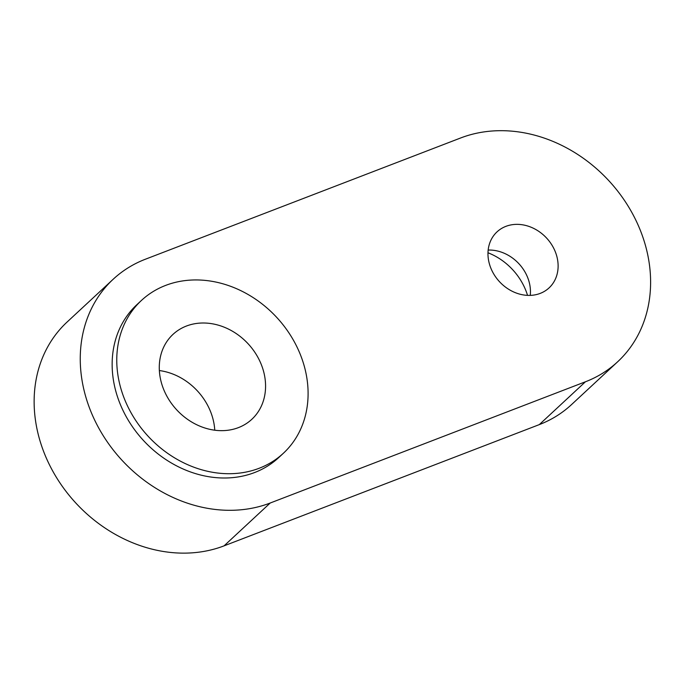 <?xml version="1.0" encoding="UTF-8"?>
<svg xmlns="http://www.w3.org/2000/svg" width="684" height="684" viewBox="0 0 684 684"><rect width="100%" height="100%" fill="white"/><g stroke="black" fill="none" stroke-linecap="round" stroke-linejoin="round"><path stroke-width="1.03" d="M488.171 250.062A38.236 32.105 -132.9 0 1 525.97 273.805A38.236 32.105 -132.9 0 1 530.254 295.385M553.638 248.112A38.236 32.105 -132.9 0 1 549.064 287.896A38.236 32.105 -132.9 0 1 492.446 271.642A38.236 32.105 -132.9 0 1 497.029 231.859A38.236 32.105 -132.9 0 1 553.638 248.112M487.983 252.772A57.935 48.641 -132.9 0 1 523.286 284.877A57.935 48.641 -132.9 0 1 527.535 295.368M166.067 394.659A57.935 48.641 47.1 0 0 251.849 419.283A57.935 48.641 47.1 0 0 258.783 359.006A57.935 48.641 47.1 0 0 173.001 334.373A57.935 48.641 47.1 0 0 166.067 394.659M159.363 370.557A57.935 48.641 -132.9 0 1 208.047 406.108A57.935 48.641 -132.9 0 1 214.759 430.21M295.873 344.736A104.284 87.561 47.1 0 0 141.468 300.413A104.284 87.561 47.1 0 0 128.985 408.921A104.284 87.561 47.1 0 0 283.381 453.253A104.284 87.561 47.1 0 0 295.873 344.736M141.468 300.413L136.851 304.696A104.284 87.561 47.1 0 0 124.368 413.204A104.284 87.561 47.1 0 0 278.773 457.536L283.381 453.253M617.661 361.768L571.533 404.595A139.04 116.742 -132.9 0 1 539.308 424.61L224.078 545.849A139.04 116.742 -132.9 0 1 61.979 485.871A139.04 116.742 -132.9 0 1 67.083 322.044L113.202 279.226A139.04 116.742 -132.9 0 1 145.427 259.21L460.665 137.971A139.04 116.742 -132.9 0 1 634.307 217.084A139.04 116.742 -132.9 0 1 617.661 361.768A139.04 116.742 -132.9 0 1 585.427 381.783L270.197 503.022A139.04 116.742 -132.9 0 1 108.098 443.044A139.04 116.742 -132.9 0 1 113.202 279.226M539.308 424.61L585.427 381.783M224.078 545.849L270.197 503.022"/></g></svg>
